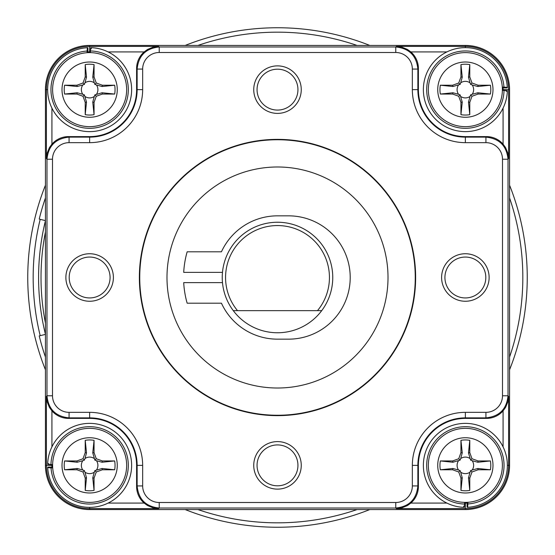 <?xml version="1.0" encoding="UTF-8"?>
<svg xmlns="http://www.w3.org/2000/svg" width="555" height="555" viewBox="0 0 555 555"><rect width="100%" height="100%" fill="white"/><g stroke="black" fill="none" stroke-linecap="round" stroke-linejoin="round"><path stroke-width="0.83" d="M222.486 282.641L183.705 282.641A93.934 93.934 0 0 0 187.153 303.197L221.445 303.197A61.66 61.66 0 0 0 277.5 339.161L288.551 339.161A61.66 61.66 0 0 0 350.212 277.5A61.66 61.66 0 0 0 288.551 215.839L277.5 215.839A61.66 61.66 0 0 0 221.445 251.803L187.153 251.803A93.934 93.934 0 0 0 183.705 272.359L222.486 272.359M471.993 96.265L478.07 94.059L490.398 94.059A25.419 25.419 0 0 0 490.398 85.213L478.07 85.213L471.993 83.007L469.787 76.93L469.787 64.602A25.419 25.419 0 0 0 460.941 64.602L460.941 76.93L458.735 83.007L452.665 85.213L440.337 85.213A25.419 25.419 0 0 0 440.337 94.059L452.665 94.059L458.735 96.265L460.941 102.335L460.941 114.663A25.419 25.419 0 0 0 469.787 114.663L469.787 102.335L471.993 96.265L470.612 94.877L472.194 94.301A8.276 8.276 0 0 0 472.194 84.971L477.841 86.518L490.398 85.213M478.07 94.059L477.841 92.754L472.194 94.301M477.841 92.754L490.398 94.059M477.841 86.518L478.07 85.213M469.787 76.93L468.482 77.159L470.029 82.806L470.612 84.388L471.993 83.007M470.612 84.388L472.194 84.971M468.482 77.159L469.787 64.602M470.029 82.806A8.276 8.276 0 0 0 460.699 82.806L460.123 84.388L458.735 83.007M460.941 64.602L462.246 77.159L460.699 82.806M462.246 77.159L460.941 76.93M452.665 85.213L452.894 86.518L460.123 84.388M452.894 86.518L440.337 85.213M440.337 94.059L452.894 92.754L458.534 94.301A8.276 8.276 0 0 1 458.534 84.971M452.894 92.754L452.665 94.059M460.941 102.335L462.246 102.106L460.123 94.877L458.735 96.265M460.123 94.877L458.534 94.301M462.246 102.106L460.941 114.663M469.787 114.663L468.482 102.106L470.029 96.466A8.276 8.276 0 0 1 460.699 96.466M468.482 102.106L469.787 102.335M470.029 96.466L470.612 94.877M502.386 89.632A37.018 37.018 0 0 1 446.858 121.698A37.018 37.018 0 0 1 446.858 57.574A37.018 37.018 0 0 1 502.386 89.632A37.018 37.018 0 0 1 446.858 121.698A37.018 37.018 0 0 1 446.858 57.574A37.018 37.018 0 0 1 502.386 89.632M83.007 458.735L76.93 460.941L64.602 460.941A25.419 25.419 0 0 0 64.602 469.787L76.93 469.787L83.007 471.993L85.213 478.07L85.213 490.398A25.419 25.419 0 0 0 94.059 490.398L94.059 478.07L96.265 471.993L102.335 469.787L114.663 469.787A25.419 25.419 0 0 0 114.663 460.941L102.335 460.941L96.265 458.735L94.059 452.665L94.059 440.337A25.419 25.419 0 0 0 85.213 440.337L85.213 452.665L83.007 458.735L84.388 460.123L82.806 460.699A8.276 8.276 0 0 0 82.806 470.029L77.159 468.482L64.602 469.787M76.93 460.941L77.159 462.246L82.806 460.699M77.159 462.246L64.602 460.941M77.159 468.482L76.93 469.787M85.213 478.07L86.518 477.841L84.971 472.194L84.388 470.612L83.007 471.993M84.388 470.612L82.806 470.029M86.518 477.841L85.213 490.398M84.971 472.194A8.276 8.276 0 0 0 94.301 472.194L94.877 470.612L96.265 471.993M94.059 490.398L92.754 477.841L94.301 472.194M92.754 477.841L94.059 478.07M102.335 469.787L102.106 468.482L94.877 470.612M102.106 468.482L114.663 469.787M114.663 460.941L102.106 462.246L96.466 460.699A8.276 8.276 0 0 1 96.466 470.029M102.106 462.246L102.335 460.941M94.059 452.665L92.754 452.894L94.877 460.123L96.265 458.735M94.877 460.123L96.466 460.699M92.754 452.894L94.059 440.337M85.213 440.337L86.518 452.894L84.971 458.534A8.276 8.276 0 0 1 94.301 458.534M86.518 452.894L85.213 452.665M84.971 458.534L84.388 460.123M52.614 465.367A37.018 37.018 0 0 1 108.142 433.302A37.018 37.018 0 0 1 108.142 497.426A37.018 37.018 0 0 1 52.614 465.367A37.018 37.018 0 0 1 108.142 433.302A37.018 37.018 0 0 1 108.142 497.426A37.018 37.018 0 0 1 52.614 465.367M458.735 471.993L460.941 478.07L460.941 490.398A25.419 25.419 0 0 0 469.787 490.398L469.787 478.07L471.993 471.993L478.07 469.787L490.398 469.787A25.419 25.419 0 0 0 490.398 460.941L478.07 460.941L471.993 458.735L469.787 452.665L469.787 440.337A25.419 25.419 0 0 0 460.941 440.337L460.941 452.665L458.735 458.735L452.665 460.941L440.337 460.941A25.419 25.419 0 0 0 440.337 469.787L452.665 469.787L458.735 471.993L460.123 470.612L460.699 472.194A8.276 8.276 0 0 0 470.029 472.194L468.482 477.841L469.787 490.398M460.941 478.07L462.246 477.841L460.699 472.194M462.246 477.841L460.941 490.398M468.482 477.841L469.787 478.07M478.07 469.787L477.841 468.482L472.194 470.029L470.612 470.612L471.993 471.993M470.612 470.612L470.029 472.194M477.841 468.482L490.398 469.787M472.194 470.029A8.276 8.276 0 0 0 472.194 460.699L470.612 460.123L471.993 458.735M490.398 460.941L477.841 462.246L472.194 460.699M477.841 462.246L478.07 460.941M469.787 452.665L468.482 452.894L470.612 460.123M468.482 452.894L469.787 440.337M460.941 440.337L462.246 452.894L460.699 458.534A8.276 8.276 0 0 1 470.029 458.534M462.246 452.894L460.941 452.665M452.665 460.941L452.894 462.246L460.123 460.123L458.735 458.735M460.123 460.123L460.699 458.534M452.894 462.246L440.337 460.941M440.337 469.787L452.894 468.482L458.534 470.029A8.276 8.276 0 0 1 458.534 460.699M452.894 468.482L452.665 469.787M458.534 470.029L460.123 470.612M465.367 502.386A37.018 37.018 0 0 1 433.302 446.858A37.018 37.018 0 0 1 497.426 446.858A37.018 37.018 0 0 1 465.367 502.386A37.018 37.018 0 0 1 433.302 446.858A37.018 37.018 0 0 1 497.426 446.858A37.018 37.018 0 0 1 465.367 502.386M467.9 502.296L467.9 503.961A38.677 38.677 0 0 0 498.126 444.805A38.677 38.677 0 0 0 431.714 446.303A38.677 38.677 0 0 0 464.57 504.037L464.278 507.346A41.993 41.993 0 0 1 428.987 444.388A41.993 41.993 0 0 1 501.151 443.389A41.993 41.993 0 0 1 467.608 507.298L467.123 507.319L467.026 502.351M464.57 502.379L464.57 504.037M463.8 507.332L463.702 506.222M464.278 507.346A41.993 41.993 0 0 1 428.987 444.388A41.993 41.993 0 0 1 501.151 443.389A41.993 41.993 0 0 1 467.608 507.298L467.9 503.961M509.566 369.796A249.75 249.75 0 0 0 509.566 185.203M369.796 45.434A249.75 249.75 0 0 0 185.203 45.434M45.434 185.203A249.75 249.75 0 0 0 45.434 369.796M185.203 509.566A249.75 249.75 0 0 0 369.796 509.566M45.434 231.99A236.486 236.486 0 0 0 45.434 323.01M65.878 277.5A23.761 23.761 0 0 1 101.516 256.923A23.761 23.761 0 0 1 101.516 298.077A23.761 23.761 0 0 1 65.878 277.5M277.5 489.121A23.761 23.761 0 0 1 256.923 453.484A23.761 23.761 0 0 1 298.077 453.484A23.761 23.761 0 0 1 277.5 489.121M489.121 277.5A23.761 23.761 0 0 1 453.484 298.077A23.761 23.761 0 0 1 453.484 256.923A23.761 23.761 0 0 1 489.121 277.5M277.5 65.878A23.761 23.761 0 0 1 298.077 101.516A23.761 23.761 0 0 1 256.923 101.516A23.761 23.761 0 0 1 277.5 65.878M277.5 415.639A138.139 138.139 0 0 0 397.13 208.43A138.139 138.139 0 0 0 157.87 208.43A138.139 138.139 0 0 0 277.5 415.639M503.08 446.893L503.08 410.86L505.577 407.398L507.943 401.598L508.602 396.346L508.602 465.367L509.566 465.367L509.566 89.632L508.602 89.632L508.602 158.654L507.943 153.402L505.577 147.602L503.08 144.14L503.08 108.107M446.893 51.92L410.86 51.92L407.398 49.423L401.598 47.057L396.346 46.398L465.367 46.398L465.367 45.434L89.632 45.434L89.632 46.398L158.654 46.398L153.402 47.057L147.602 49.423L144.14 51.92L108.107 51.92M51.92 108.107L51.92 144.14L49.423 147.602L47.057 153.402L46.398 158.654L46.398 89.632L45.434 89.632L45.434 465.367L46.398 465.367L46.398 396.346L47.057 401.598L49.423 407.398L51.92 410.86L51.92 446.893M108.107 503.08L144.14 503.08L147.602 505.577L153.402 507.943L158.654 508.602L89.632 508.602L89.632 509.566L465.367 509.566L465.367 508.602L396.346 508.602L401.598 507.943L407.398 505.577L410.86 503.08L446.893 503.08M89.632 509.566A44.206 44.206 0 0 1 45.434 465.367M509.566 465.367A44.206 44.206 0 0 1 465.367 509.566M45.434 89.632A44.206 44.206 0 0 1 89.632 45.434M465.367 45.434A44.206 44.206 0 0 1 509.566 89.632M144.14 503.08A22.103 22.103 135 0 1 136.599 486.458L137.134 485.923L137.134 465.367A47.494 47.494 0 0 0 89.632 417.866L69.077 417.866L68.542 418.401A22.103 22.103 135 0 1 51.92 410.86M68.542 418.401L89.632 418.401A46.967 46.967 0 0 1 136.599 465.367L136.599 486.458M51.92 144.14A22.103 22.103 -135 0 1 68.542 136.599L89.632 136.599A46.967 46.967 0 0 0 136.599 89.632L136.599 68.542A22.103 22.103 -135 0 1 144.14 51.92M410.86 51.92A22.103 22.103 -45 0 1 418.401 68.542L417.866 69.077L417.866 89.632A47.494 47.494 0 0 0 465.367 137.134L485.923 137.134L486.458 136.599A22.103 22.103 -45 0 1 503.08 144.14M486.458 136.599L465.367 136.599A46.967 46.967 0 0 1 418.401 89.632L418.401 68.542M503.08 410.86A22.103 22.103 45 0 1 486.458 418.401L465.367 418.401A46.967 46.967 0 0 0 418.401 465.367L418.401 486.458A22.103 22.103 45 0 1 410.86 503.08M277.5 166.993A110.507 110.507 0 0 1 373.203 332.757A110.507 110.507 0 0 1 181.797 332.757A110.507 110.507 0 0 1 277.5 166.993M277.5 415.251A137.751 137.751 0 0 0 396.797 208.625A137.751 137.751 0 0 0 158.203 208.625A137.751 137.751 0 0 0 277.5 415.251M277.5 69.188A20.445 20.445 0 0 0 257.055 89.632A20.445 20.445 0 0 0 277.5 110.077A20.445 20.445 0 0 0 297.945 89.632A20.445 20.445 0 0 0 277.5 69.188M465.367 257.055A20.445 20.445 0 0 0 444.923 277.5A20.445 20.445 0 0 0 465.367 297.945A20.445 20.445 0 0 0 485.812 277.5A20.445 20.445 0 0 0 465.367 257.055M277.5 444.923A20.445 20.445 0 0 0 257.055 465.367A20.445 20.445 0 0 0 277.5 485.812A20.445 20.445 0 0 0 297.945 465.367A20.445 20.445 0 0 0 277.5 444.923M89.632 257.055A20.445 20.445 0 0 0 71.928 287.719A20.445 20.445 0 0 0 107.337 287.719A20.445 20.445 0 0 0 89.632 257.055M237.519 310.654L317.481 310.654A51.941 51.941 0 0 0 313.069 239.649A51.941 51.941 0 0 0 241.931 239.649A51.941 51.941 0 0 0 237.519 310.654L233.294 310.654A55.257 55.257 0 0 0 321.706 310.654L317.481 310.654M291.41 224.026L293.845 224.72M293.068 224.484L291.278 223.991M233.294 310.654A55.257 55.257 0 0 1 277.5 222.243A55.257 55.257 0 0 1 321.706 310.654M263.653 224.005L261.877 224.498M261.183 224.713L263.188 224.13M52.704 467.9L51.039 467.9A38.677 38.677 0 0 0 110.195 498.126A38.677 38.677 0 0 0 108.697 431.714A38.677 38.677 0 0 0 50.963 464.57L47.654 464.278A41.993 41.993 0 0 1 110.611 428.987A41.993 41.993 0 0 1 111.61 501.151A41.993 41.993 0 0 1 47.702 467.608L47.681 467.123A41.993 41.993 0 0 0 111.194 501.401A41.993 41.993 0 0 0 111.028 429.23A41.993 41.993 0 0 0 47.668 463.8L48.778 463.702M52.621 464.57L50.963 464.57M47.668 463.8A41.993 41.993 0 0 1 111.028 429.23A41.993 41.993 0 0 1 111.194 501.401A41.993 41.993 0 0 1 47.681 467.123L52.649 467.026M47.654 464.278A41.993 41.993 0 0 1 110.611 428.987A41.993 41.993 0 0 1 111.61 501.151A41.993 41.993 0 0 1 47.702 467.608L51.039 467.9M502.296 87.1L503.961 87.1A38.677 38.677 0 0 0 444.805 56.874A38.677 38.677 0 0 0 446.303 123.286A38.677 38.677 0 0 0 504.037 90.43L507.346 90.722A41.993 41.993 0 0 1 444.388 126.013A41.993 41.993 0 0 1 443.389 53.849A41.993 41.993 0 0 1 507.298 87.392L507.319 87.877A41.993 41.993 0 0 0 507.298 87.392L503.961 87.1M502.379 90.43L504.037 90.43M507.346 90.722A41.993 41.993 0 0 1 444.388 126.013A41.993 41.993 0 0 1 443.389 53.849A41.993 41.993 0 0 1 507.319 87.877L502.351 87.974M507.332 91.2L506.222 91.297M87.1 52.704L87.1 51.039A38.677 38.677 0 0 0 56.874 110.195A38.677 38.677 0 0 0 123.286 108.697A38.677 38.677 0 0 0 90.43 50.963L90.722 47.654A41.993 41.993 0 0 1 126.013 110.611A41.993 41.993 0 0 1 53.849 111.61A41.993 41.993 0 0 1 87.392 47.702L87.877 47.681A41.993 41.993 0 0 0 53.599 111.194A41.993 41.993 0 0 0 125.77 111.028A41.993 41.993 0 0 0 91.2 47.668L91.297 48.778M90.43 52.621L90.43 50.963M91.2 47.668A41.993 41.993 0 0 1 125.77 111.028A41.993 41.993 0 0 1 53.599 111.194A41.993 41.993 0 0 1 87.877 47.681L87.974 52.649M90.722 47.654A41.993 41.993 0 0 1 126.013 110.611A41.993 41.993 0 0 1 53.849 111.61A41.993 41.993 0 0 1 87.392 47.702L87.1 51.039M96.265 83.007L94.059 76.93L94.059 64.602A25.419 25.419 0 0 0 85.213 64.602L85.213 76.93L83.007 83.007L76.93 85.213L64.602 85.213A25.419 25.419 0 0 0 64.602 94.059L76.93 94.059L83.007 96.265L85.213 102.335L85.213 114.663A25.419 25.419 0 0 0 94.059 114.663L94.059 102.335L96.265 96.265L102.335 94.059L114.663 94.059A25.419 25.419 0 0 0 114.663 85.213L102.335 85.213L96.265 83.007L94.877 84.388L94.301 82.806A8.276 8.276 0 0 0 84.971 82.806L86.518 77.159L85.213 64.602M94.059 76.93L92.754 77.159L94.301 82.806M92.754 77.159L94.059 64.602M86.518 77.159L85.213 76.93M76.93 85.213L77.159 86.518L82.806 84.971L84.388 84.388L83.007 83.007M84.388 84.388L84.971 82.806M77.159 86.518L64.602 85.213M82.806 84.971A8.276 8.276 0 0 0 82.806 94.301L84.388 94.877L83.007 96.265M64.602 94.059L77.159 92.754L82.806 94.301M77.159 92.754L76.93 94.059M85.213 102.335L86.518 102.106L84.388 94.877M86.518 102.106L85.213 114.663M94.059 114.663L92.754 102.106L94.301 96.466A8.276 8.276 0 0 1 84.971 96.466M92.754 102.106L94.059 102.335M102.335 94.059L102.106 92.754L94.877 94.877L96.265 96.265M94.877 94.877L94.301 96.466M102.106 92.754L114.663 94.059M114.663 85.213L102.106 86.518L96.466 84.971A8.276 8.276 0 0 1 96.466 94.301M102.106 86.518L102.335 85.213M96.466 84.971L94.877 84.388M89.632 52.614A37.018 37.018 0 0 1 121.698 108.142A37.018 37.018 0 0 1 57.574 108.142A37.018 37.018 0 0 1 89.632 52.614A37.018 37.018 0 0 1 121.698 108.142A37.018 37.018 0 0 1 57.574 108.142A37.018 37.018 0 0 1 89.632 52.614M45.434 220.612L39.225 219.086A245.331 245.331 0 0 1 45.434 197.934M45.434 334.387L39.225 335.914A245.331 245.331 0 0 0 45.434 357.066M197.934 45.434A245.331 245.331 0 0 1 357.066 45.434M509.566 197.934A245.331 245.331 0 0 1 509.566 357.066M357.066 509.566A245.331 245.331 0 0 1 197.934 509.566M492.993 89.632A27.625 27.625 0 0 0 451.548 65.712A27.625 27.625 0 0 0 451.548 113.56A27.625 27.625 0 0 0 492.993 89.632M62.007 465.367A27.625 27.625 0 0 0 103.452 489.288A27.625 27.625 0 0 0 103.452 441.44A27.625 27.625 0 0 0 62.007 465.367M465.367 492.993A27.625 27.625 0 0 0 489.288 451.548A27.625 27.625 0 0 0 441.44 451.548A27.625 27.625 0 0 0 465.367 492.993M40.196 335.678A244.332 244.332 0 0 1 40.196 219.322M45.434 220.71A238.914 238.914 0 0 0 45.434 334.29M395.764 52.503L159.236 52.503A16.581 16.574 -135 0 0 142.656 69.077L142.656 89.632A53.023 53.023 0 0 1 89.632 142.656L69.077 142.656A16.581 16.574 -135 0 0 52.503 159.236L52.503 395.764A16.581 16.574 135 0 0 69.077 412.344L89.632 412.344A53.023 53.023 0 0 1 142.656 465.367L142.656 485.923A16.581 16.574 135 0 0 159.236 502.497L395.764 502.497A16.581 16.574 45 0 0 412.344 485.923L412.344 465.367A53.023 53.023 0 0 1 465.367 412.344L485.923 412.344A16.581 16.574 45 0 0 502.497 395.764L502.497 159.236A16.581 16.574 -45 0 0 485.923 142.656L465.367 142.656A53.023 53.023 0 0 1 412.344 89.632L412.344 69.077A16.581 16.574 -45 0 0 395.764 52.503L395.764 46.974L396.346 46.398M508.602 158.654L508.026 159.236L508.026 395.764L508.602 396.346M158.654 46.398L159.236 46.974L395.764 46.974C409.167 48.313 416.534 55.68 417.866 69.077L412.344 69.077M46.398 396.346L46.974 395.764L46.974 159.236L46.398 158.654M396.346 508.602L395.764 508.026L159.236 508.026L158.654 508.602M89.632 507.36L89.632 508.602A43.241 43.241 0 0 1 46.398 465.367L51.92 465.367A37.712 37.712 0 0 0 51.955 467.026M507.36 465.367L508.602 465.367A43.241 43.241 0 0 1 465.367 508.602L465.367 503.08A37.712 37.712 0 0 0 467.026 503.045M47.64 89.632L46.398 89.632A43.241 43.241 0 0 1 89.632 46.398L89.632 51.92A37.712 37.712 0 0 0 87.974 51.955M465.367 47.64L465.367 46.398A43.241 43.241 0 0 1 508.602 89.632L503.08 89.632A37.712 37.712 0 0 0 503.045 87.974M51.92 464.57L51.92 465.367M136.599 465.367L142.656 465.367M89.632 418.401L89.632 412.344M90.43 51.92L89.632 51.92M68.542 136.599L69.077 137.134L89.632 137.134A47.494 47.494 0 0 0 137.134 89.632L137.134 69.077L136.599 68.542M89.632 136.599L89.632 142.656M136.599 89.632L142.656 89.632M503.08 90.43L503.08 89.632M418.401 89.632L412.344 89.632M465.367 136.599L465.367 142.656M464.57 503.08L465.367 503.08M486.458 418.401L485.923 417.866L465.367 417.866A47.494 47.494 0 0 0 417.866 465.367L417.866 485.923L418.401 486.458M465.367 418.401L465.367 412.344M418.401 465.367L412.344 465.367M502.497 395.764L508.026 395.764C506.687 409.167 499.32 416.534 485.923 417.866L485.923 412.344M412.344 485.923L417.866 485.923C416.534 499.32 409.167 506.687 395.764 508.026L395.764 502.497M159.236 502.497L159.236 508.026C145.833 506.687 138.466 499.32 137.134 485.923L142.656 485.923M69.077 412.344L69.077 417.866C55.68 416.534 48.313 409.167 46.974 395.764L52.503 395.764M485.923 142.656L485.923 137.134C499.32 138.466 506.687 145.833 508.026 159.236L502.497 159.236M142.656 69.077L137.134 69.077C138.466 55.68 145.833 48.313 159.236 46.974L159.236 52.503M52.503 159.236L46.974 159.236C48.313 145.833 55.68 138.466 69.077 137.134L69.077 142.656M89.632 62.007A27.625 27.625 0 0 0 65.712 103.452A27.625 27.625 0 0 0 113.56 103.452A27.625 27.625 0 0 0 89.632 62.007"/></g></svg>
